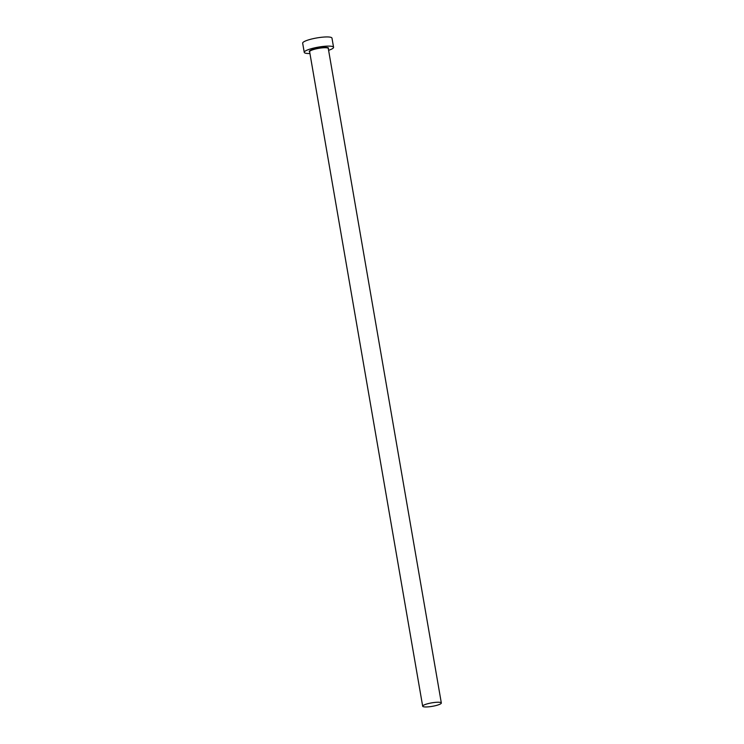 <?xml version="1.0" encoding="UTF-8"?>
<svg xmlns="http://www.w3.org/2000/svg" width="744" height="744" viewBox="0 0 744 744"><rect width="100%" height="100%" fill="white"/><g stroke="black" fill="none" stroke-linecap="round" stroke-linejoin="round"><path stroke-width="1.12" d="M424.945 704.605A9.467 1.758 170.2 0 0 422.676 706.214A9.467 1.758 170.2 0 0 428.888 706.8A9.467 1.758 170.2 0 0 439.062 704.587A9.467 1.758 170.2 0 0 441.332 702.987A9.467 1.758 170.2 0 0 435.128 702.401A9.467 1.758 170.2 0 0 424.945 704.605M328.597 50.313A14.88 2.762 170.2 0 0 330.001 49.811A14.88 2.762 170.2 0 0 333.563 47.291A14.88 2.762 170.2 0 0 323.807 46.37A14.88 2.762 170.2 0 0 307.811 49.839A14.88 2.762 170.2 0 0 304.25 52.359A14.88 2.762 170.2 0 0 309.941 53.531M333.563 47.291L331.982 38.121A14.88 2.762 170.2 0 0 322.226 37.2A14.88 2.762 170.2 0 0 306.23 40.669A14.88 2.762 170.2 0 0 302.668 43.189L304.25 52.359M309.653 51.857A9.737 1.804 -9.8 0 1 311.643 49.829A9.737 1.804 -9.8 0 1 323.156 47.467A9.737 1.804 -9.8 0 1 328.309 48.63M441.332 702.987L328.281 48.472A9.467 1.758 170.2 0 0 322.068 47.886A9.467 1.758 170.2 0 0 311.894 50.099A9.467 1.758 170.2 0 0 309.625 51.699L422.676 706.214"/></g></svg>

